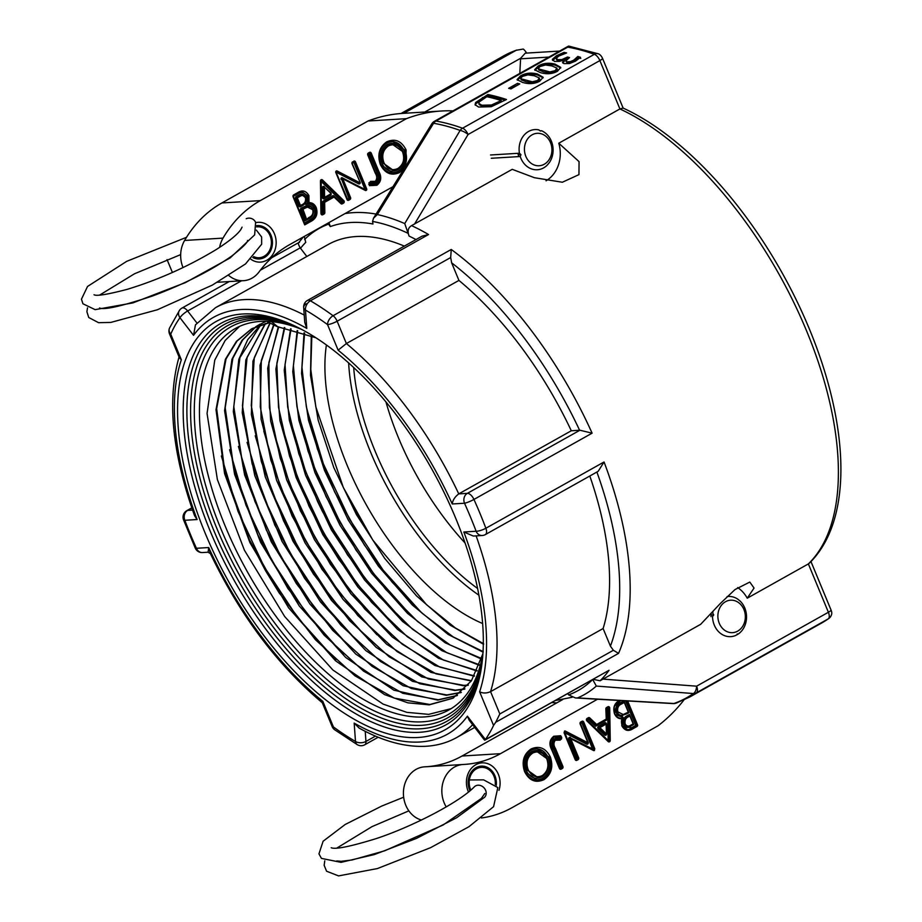 <?xml version="1.0" encoding="UTF-8"?>
<svg xmlns="http://www.w3.org/2000/svg" width="922" height="922" viewBox="0 0 922 922"><rect width="100%" height="100%" fill="white"/><g stroke="black" fill="none" stroke-linecap="round" stroke-linejoin="round"><path stroke-width="1.38" d="M453.14 698.115L429.859 704.5L394.259 698.104L354.97 675.838L315.405 639.695L279.02 592.673L249.516 540.027L224.853 471.707L216.658 408.642L226.051 358.9L237.035 341.048L251.833 328.739M266.838 321.34L276.842 326.492L315.935 337.798M482.794 653.952L471.384 680.874L452.956 698.219L429.214 704.857L407.847 702.829L384.601 694.623L335.573 660.82L288.621 607.852L249.92 542.632L224.576 473.585L216.013 409.714L225.36 359.338L236.47 341.301L251.464 328.935L269.455 322.677M252.121 328.578L269.086 322.493M271.955 322.032L273.5 321.836M457.427 695.372L438.399 699.74M457.151 695.58L437.754 700.109L393.89 690.186L345.681 657.444L299.27 605.996L260.58 542.274L234.58 474.3L224.588 410.659L231.929 359.326L241.956 340.402L255.786 326.78M438.365 699.74L402.81 693.309L363.591 671.147L324.095 635.085L287.745 588.19L258.068 535.348L233.969 469.217L225.199 407.755L232.851 358.266L242.67 339.941L256.097 326.642M256.397 326.434L265.847 321.317M461.311 692.33L446.916 694.946M256.074 326.584L259.992 324.152M461.023 692.572L446.26 695.303L403.168 685.738L355.754 654.044L309.884 604.014L271.252 541.756L244.618 474.899L233.312 411.535L238.798 359.442L247.707 339.665L260.442 324.959M446.905 694.946L411.362 688.538L372.142 666.399L332.646 630.314L296.296 583.453L266.446 530.208L242.993 466.313L233.785 406.533L239.939 357.552L260.811 324.832M464.942 688.872L455.433 690.152L419.833 683.755L380.521 661.489L340.967 625.312L304.56 578.301L275.01 525.494L252.109 463.778L242.451 405.668L247.108 357.252L265.582 323.472M464.665 689.16L454.788 690.509L412.468 681.335L365.873 650.644L320.591 602.078L282.028 541.387L254.806 475.671L242.232 412.733L245.817 359.972L265.19 323.564M468.353 684.988L463.973 685.38L428.384 678.984L389.119 656.752L349.576 620.644L313.203 573.657L283.653 520.999L261.375 461.703L251.268 405.519L254.265 357.759L270.192 323.069M468.088 685.311L463.328 685.749L421.827 676.909L376.13 647.325L331.482 600.372L293.046 541.329L265.282 476.951L251.36 414.531L252.951 361.159L269.962 322.942M471.522 680.667L436.094 673.867L397.152 651.624L357.955 615.689L321.893 569.139L292.101 516.055L270.861 460.216L260.269 406.844L261.329 360.444L273.938 324.993M471.292 681.001L430.977 672.392L386.618 644.213L343.042 599.404L305.009 542.804L276.646 480.489L261.064 419.118L260.016 365.319L273.604 324.821M474.461 675.861L439.806 667.09L402.269 644.259L364.789 609.027L330.307 564.206L300.537 511.053L280.23 458.326L269.397 407.547L268.878 362.611L278.732 326.872M474.254 676.218L434.942 665.534L392.38 637.102L350.821 593.676L314.39 539.566L286.742 480.039L270.653 420.997L267.703 368.178L278.294 326.826M477.123 670.571L443.355 660.037L407.293 636.71L371.554 602.285L338.662 559.158L309.158 506.489L289.508 456.021L278.502 407.201L276.854 363.372L284.794 327.644M476.939 670.997L438.492 658.273L397.486 629.334L357.736 586.876L322.873 534.702L296.135 477.55L279.942 420.616L275.885 369.054L284.31 327.564M479.498 664.808L446.859 652.707L412.468 629.173L378.573 595.808L347.387 554.652L317.767 501.914L298.843 453.774L287.676 406.982L285.036 364.467L291.075 328.9M479.325 665.281L441.88 650.678L402.545 621.44L364.628 580.03L331.367 529.85L305.539 475.13L289.37 420.386L284.23 370.229L290.58 328.785M481.572 658.527L450.167 645.02L417.505 621.44L385.488 589.146L355.996 550.019L326.146 496.797L308.075 451.204L296.93 406.648L293.403 365.723L297.679 330.675M481.422 659.034L445.13 642.749L407.536 613.384L371.497 573.081L339.838 524.987L314.978 472.709L298.889 420.271L292.758 371.624L297.184 330.525M483.624 644.34L450.236 625.185L416.502 595.866L384.566 558.236L356.422 514.568L333.81 467.604L318.182 420.202L310.495 375.312L311.29 335.689M483.635 643.729L455.295 627.917L426.517 604.659L372.834 540.119L343.318 487.473L315.854 406.959L310.783 369.411L311.843 335.931M451.1 708.661L428.695 714.366L406.844 712.349L383.091 704.097L332.934 670.04L284.668 616.507L244.434 550.25L217.385 479.578L207.058 413.436L214.757 360.145L225.164 340.483L239.57 326.388M482.978 652.811A218.583 108.439 60.7 0 1 449.118 709.836A218.583 108.439 60.7 0 1 424.108 716.947A218.583 108.439 60.7 0 1 235.721 549.477A218.583 108.439 60.7 0 1 235.283 328.543A218.583 108.439 60.7 0 1 260.281 321.432A218.583 108.439 60.7 0 1 301.609 329.385M335.781 660.06L297.61 617.625L264.13 566.707L238.014 511.387L221.361 455.987M249.516 540.027L265.363 570.407L279.274 593.053M343.422 654.447L305.274 611.701L271.909 560.576L245.955 505.118L229.59 449.729M257.826 534.818L288.01 588.593M351.57 649.33L313.803 606.907L280.691 556.289L254.887 501.361L238.406 446.421M266.193 529.677L296.561 583.857M361.482 645.838L323.403 603.553L289.957 552.82L263.842 497.661L247.084 442.376M274.756 524.964L304.825 578.682M369.492 640.559L331.252 597.894L297.783 546.758L271.725 491.253L255.244 435.76M283.411 520.481L293.795 541.076L313.457 574.049M376.937 634.785L339.065 592.154L305.931 541.318L280.15 486.182L263.796 431.116M291.848 515.525L322.158 569.542M386.537 631.005L348.654 588.766L315.382 538.206L289.404 483.266L272.705 428.223M300.284 510.523L330.572 564.61M395.584 626.706L357.321 584.202L323.783 533.17L297.622 477.734L280.98 422.218M308.916 505.948L328.347 542.609L338.927 559.55M402.81 620.713L364.766 577.967L331.482 526.923L305.608 471.568L289.278 416.283M317.525 501.384L322.516 511.606L347.652 555.067M411.419 616.011L373.652 573.668L340.529 523.097L314.702 468.215L298.152 413.287M325.892 496.255L356.261 550.422M710.989 616.645A19.385 16.366 -93.5 0 1 711.162 613.487M518.763 156.602A19.385 16.366 -93.5 0 1 517.933 153.317M593.272 679.353L600.072 680.77L700.674 624.309L720.347 603.472L735.007 589.573L749.793 582.07L754.046 588.052L747.235 598.194L808.364 563.918L828.394 612.266A7.434 3.688 60.7 0 1 828.21 618.893A7.434 6.442 -125 0 0 828.671 618.604A7.434 7.434 0 0 0 831.725 613.868A5.544 2.743 -119.3 0 0 831.125 610.226L810.98 561.59M526.6 53.084A7.434 3.688 -119.3 0 0 523.223 49.062L516.228 50.272L403.848 113.302M623.134 108.081L619.907 108.946A269.351 133.632 60.7 0 1 806.531 330.802A269.351 133.632 60.7 0 1 808.364 563.918L809.47 563.1C823.795 548.924 833.246 529.493 837.821 504.818A267.461 132.687 -119.3 0 0 623.134 108.081L602.619 58.547A5.544 2.743 -119.3 0 0 598.551 53.891A5.544 2.743 -119.3 0 0 598.493 53.868A7.434 5.601 -70.2 0 0 598.424 53.845A7.434 5.601 -70.2 0 0 594.344 54.317A7.434 3.688 60.7 0 1 599.876 60.587L619.907 108.946L558.778 143.221L579.051 161.615L578.958 174.627L562.351 182.245L534.449 177.715L512.217 169.337L411.546 225.625C408.515 227.469 407.501 230.339 408.515 234.246L409.068 236.078A261.917 129.944 60.7 0 1 416.006 239.559M482.748 656.141A224.864 111.55 60.7 0 1 372.108 713.997A224.864 111.55 60.7 0 1 217.177 529.193A224.864 111.55 60.7 0 1 191.58 392.081A224.864 111.55 60.7 0 1 253.17 318.413A224.864 111.55 60.7 0 1 298.636 327.852M299.869 328.474A222.237 110.248 -119.3 0 0 256.143 319.669A222.237 110.248 -119.3 0 0 195.268 392.472A222.237 110.248 -119.3 0 0 220.565 527.983A222.237 110.248 -119.3 0 0 373.698 710.632A222.237 110.248 -119.3 0 0 482.851 654.758M482.506 658.861A230.12 114.167 60.7 0 1 368.938 720.716A230.12 114.167 60.7 0 1 210.389 531.591A230.12 114.167 60.7 0 1 184.193 391.274A230.12 114.167 60.7 0 1 247.223 315.889A230.12 114.167 60.7 0 1 296.192 326.63M297.403 327.229A227.492 112.864 -119.3 0 0 250.196 317.156A227.492 112.864 -119.3 0 0 187.881 391.677A227.492 112.864 -119.3 0 0 213.777 530.392A227.492 112.864 -119.3 0 0 370.529 717.351A227.492 112.864 -119.3 0 0 482.632 657.513M242.763 313.999A234.061 116.114 -119.3 0 0 252.167 619.411A234.061 116.114 -119.3 0 0 482.298 660.855A234.061 116.114 -119.3 0 0 294.383 325.766A234.061 116.114 -119.3 0 0 242.763 313.999M472.629 724.692A246.439 122.257 -119.3 0 1 456.644 737.554C447.251 742.786 436.867 745.702 425.48 746.301C404.827 747.212 382.722 741.15 359.177 728.115L354.175 723.102A239.017 118.581 -119.3 0 0 467.396 716.198L469.24 720.289L484.511 740.089L485.387 739.513A269.351 133.632 -119.3 0 0 493.558 725.418L495.725 722.26L618.547 653.375L613.372 650.287L610.41 646.138L603.115 628.527A246.439 122.257 60.7 0 0 589.803 476.006M421.273 612.462L383.091 570.096L349.576 519.224L323.415 463.927L306.692 408.527M334.409 491.438L364.547 545.294M354.175 723.102L355.489 741.461A7.434 4.933 120.2 0 0 357.367 744.722A7.434 7.434 0 0 0 364.743 744.78A7.434 3.688 -119.3 0 0 365.942 741.449A7.434 4.437 175.9 0 1 355.489 741.461A261.917 129.944 60.7 0 1 333.407 726.916A7.434 1.51 157.5 0 1 332.174 726.605A7.434 7.434 0 0 0 334.64 729.751A7.434 4.356 -53.7 0 1 333.407 726.916L322.815 701.331L322.354 702.794C277.326 664.958 240.02 615.228 210.423 553.638L208.718 547.541L208.072 552.209L202.517 552.555A7.434 6.27 -93.5 0 1 196.432 548.29A7.434 1.129 155.8 0 1 195.291 548.187A7.434 7.434 0 0 0 202.517 552.555M485.26 739.698L609.05 670.282L484.845 740.159M613.372 650.287L499.828 713.962L495.725 722.26M493.558 725.418L479.624 691.777C482.967 693.436 486.609 693.39 490.573 691.638L603.115 628.527M485.375 534.576L598.182 471.303L604.048 461.98L485.871 528.248A7.434 1.867 159.3 0 1 476.121 531.245L463.835 531.994L473.32 536.051L482.194 535.509A7.434 7.434 0 0 0 485.375 534.576A7.434 3.688 -119.3 0 0 485.871 528.248A269.351 133.632 -119.3 0 0 473.943 499.436L592.108 433.167L579.915 430.228L571.294 430.77A246.439 122.257 60.7 0 0 458.925 280.415L346.384 343.537L338.132 350.187A239.017 118.581 -119.3 0 1 452.241 503.977C452.714 500.231 454.88 496.854 458.753 493.881L571.294 430.77M452.241 503.977L464.515 503.239A7.434 1.129 -24.2 0 0 473.943 499.436A7.434 3.688 -119.3 0 0 467.362 493.351A7.434 6.27 86.5 0 0 464.515 503.239A261.917 129.944 60.7 0 1 476.121 531.245A7.434 6.27 86.5 0 0 482.194 535.509M458.925 280.415L451.63 262.805L450.685 257.538L451.25 249.47L333.084 315.739A7.434 4.356 126.3 0 0 327.541 324.602L338.132 350.187M306.265 303.764A7.434 4.437 -4.1 0 0 303.684 307.441L303.684 307.441A7.434 4.437 -4.1 0 0 305.47 310.069A7.434 4.933 -59.8 0 1 310.38 300.791L428.557 234.522L422.046 236.17L307.464 300.434A7.434 7.434 0 0 0 303.684 307.441L304.744 322.389L306.772 328.428L305.47 310.069A261.917 129.944 60.7 0 1 327.541 324.602A7.434 1.51 -22.5 0 0 337.141 321.213A7.434 3.688 -119.3 0 0 333.084 315.739A269.351 133.632 -119.3 0 0 310.38 300.791A7.434 3.688 -119.3 0 0 307.464 300.434M179.548 310.241A7.434 6.281 35.5 0 0 179.963 317.721A7.434 1.832 -37.7 0 1 187.639 310.991A7.434 3.688 -119.3 0 0 181.957 308.086A7.434 7.434 0 0 0 179.548 310.241L169.544 328.025A7.434 7.434 0 0 0 169.487 333.856A7.434 1.51 -22.5 0 0 170.731 334.167A7.434 6.039 -156.4 0 1 169.544 328.025M304.225 315.07A246.439 122.257 -119.3 0 0 215.564 307.66L195.452 324.832L193.551 335.331A239.017 118.581 -119.3 0 1 306.772 328.428M299.489 242.394C297.783 242.267 298.025 244.088 300.203 247.868L306.819 256.477M193.551 335.331L179.963 317.721A261.917 129.944 60.7 0 0 170.731 334.167L181.323 359.753L179.398 357.782L169.487 333.856M322.815 701.331A239.017 118.581 -119.3 0 1 208.718 547.541L196.432 548.29A261.917 129.944 60.7 0 1 184.838 520.285A7.434 6.27 -93.5 0 1 187.673 510.408A7.434 3.688 -119.3 0 0 186.832 510.65A7.434 7.434 0 0 0 183.513 519.754A7.434 1.867 -20.7 0 0 184.838 520.285L197.112 519.535L194.577 515.732C171.93 452.587 166.847 399.353 179.317 356.042M519.801 73.403L520.596 58.812A6.189 5.232 -93.5 0 1 520.642 58.27L525.263 53.165L559.631 51.067M567.825 46.93L569.139 46.261L567.745 47.137A325.086 161.269 60.7 0 1 594.344 54.317L462.556 128.216A325.086 161.269 -119.3 0 0 435.956 121.047L567.745 47.137M516.228 50.272A325.086 161.269 60.7 0 0 503.458 56.035L516.746 50.042M539.819 81.159C534.737 83.914 528.974 84.328 522.532 82.415L517.058 79.615L520.4 75.984C525.425 73.022 531.118 72.365 537.503 74.002L543.127 77.264L539.819 81.159M556.266 58.293L557.845 59.676L561.947 59.561L567.468 57.014A325.086 161.269 60.7 0 1 569.542 57.579L565.751 60.944L566.88 61.751L570.165 61.693L573.599 60.276L577.817 56.461A325.086 161.269 60.7 0 1 580.503 57.314L575.547 61.129L569.531 63.549L563.953 63.618L562.524 62.523L564.08 59.976A325.086 161.269 -119.3 0 0 563.907 59.93L559.539 61.371L554.479 61.428L552.393 59.331L556.485 55.746L564.01 52.381A325.086 161.269 60.7 0 1 566.615 52.946L558.79 56.069L556.266 58.293L556.623 59.838M552.405 60.057L552.393 59.331L552.739 60.437L556.83 56.853L564.748 53.568M557.407 71.294C552.324 74.037 546.562 74.463 540.131 72.55L534.645 69.749L537.999 66.119C543.012 63.157 548.717 62.5 555.102 64.137L560.726 67.398L557.407 71.294M510.915 88.904A325.086 161.269 -119.3 0 0 508.644 88.316L517.519 83.349A325.086 161.269 60.7 0 1 519.789 83.925L510.915 88.904M491.265 106.71L478.587 107.044L475.084 104.682L475.625 102.503L487.865 94.528A325.086 161.269 60.7 0 1 506.501 99.495L491.265 106.71M737.658 587.591A30.956 26.139 -93.5 0 1 747.235 598.194M592.27 679.917A264.856 131.397 60.7 0 1 568.655 694.888L567.756 693.667M568.655 694.888L575.455 697.966L577.564 697.908A271.437 134.658 -119.3 0 0 596.327 686.072L592.685 679.502M596.327 686.072L693.379 693.54A7.434 6.442 55 0 0 696.41 692.802L828.21 618.893A325.086 161.269 60.7 0 1 821.479 623.111L689.691 697.02A325.086 161.269 -119.3 0 0 696.41 692.802A7.434 3.688 -119.3 0 0 696.606 686.175L602.942 679.111M689.691 697.02L676.045 703.186A7.434 6.431 -109.4 0 1 675.999 703.198A7.434 6.431 -109.4 0 1 673.936 703.498L577.564 697.908M372.926 223.827L372.546 221.43L373.502 218.237L377.352 214.549L433.594 123.271A7.434 5.981 -80.1 0 1 435.956 121.047A7.434 3.688 -119.3 0 0 434.493 121.255A7.434 7.434 0 0 0 431.807 123.825A7.434 2.559 31.7 0 1 431.807 123.825A7.434 2.559 31.7 0 1 433.594 123.271A324.233 160.854 60.7 0 1 460.124 130.428L404.746 223.573L409.068 236.078M558.778 143.221A30.956 26.139 -93.5 0 1 546.031 180.793M327.921 223.17L330.295 226.582L328.958 222.582M300.503 248.295A261.917 129.944 60.7 0 1 305.747 242.371L304.26 236.435M215.564 307.66L328.105 244.549A246.439 122.257 60.7 0 1 404.343 246.105M277.799 326.78L271.068 321.305M483.174 652.2L448.219 634.474L412.434 605.109L378.343 566.073L348.309 520.123L324.486 470.381L308.501 420.317L301.54 373.387L304.041 332.796M483.22 651.635L453.128 636.86L422.218 613.314L392.081 582.093L364.282 544.89L334.663 491.979L317.399 448.887L306.323 406.637L301.955 367.325L304.606 333.003M343.318 487.473L356.595 513.347L372.834 540.119M521.241 79.868L520.907 78.762L532.305 81.781L537.71 80.468L539.209 77.886L534.311 75.788L527.926 74.855L522.44 76.399L520.653 78.37L521.241 79.868L526.036 81.724L532.605 82.888L537.987 81.562L539.508 78.981M539.762 79.453L539.209 77.886M517.369 80.156L520.757 77.091C525.77 74.14 531.464 73.472 537.814 75.108L543.173 77.817M565.751 60.944L567.18 62.846L570.453 62.788L573.887 61.371L578.106 57.556L580.779 58.409M564.103 60.034L568.332 58.259M556.611 59.4L558.167 60.783L562.259 60.668M562.823 63.03L564.391 61.083L564.08 59.976M567.791 58.109L567.468 57.014M564.356 53.488L564.01 52.381M578.106 57.556L577.817 56.461M577.921 57.671L577.621 56.576M576.653 59.296L576.365 58.201M538.84 70.003L538.506 68.896L549.904 71.916L555.298 70.602L556.807 68.021L551.909 65.923L545.524 64.989L540.027 66.534L538.252 68.505L538.84 70.003L543.634 71.858L550.192 73.011L555.586 71.697L557.095 69.115M557.361 69.588L556.807 68.021M534.967 70.291L538.344 67.225C543.369 64.275 549.051 63.606 555.413 65.243L560.76 67.951M510.223 88.719L518.544 84.628M517.841 84.455L517.519 83.349M478.841 103.414L479.175 104.532L482.183 106.33L491.795 106.088L491.507 104.993L501.211 100.533A325.086 161.269 -119.3 0 0 486.851 96.706L479.221 101.939L478.841 103.414L481.872 105.235L491.507 104.993M491.795 106.088L501.487 101.627L501.211 100.533M475.337 105.223L475.971 103.621L488.211 95.634L505.371 100.129M488.211 95.634L487.865 94.528M475.971 103.621L475.625 102.503M482.632 623.526A189.471 93.998 60.7 0 1 326.411 344.955M478.898 595.197A189.471 93.998 60.7 0 1 348.631 362.911M219.609 247.384A26.992 22.796 -93.5 0 1 223.02 238.118A115.043 97.133 -93.5 0 1 260.304 200.616L406.441 118.661A162.479 137.182 -93.5 0 1 441.442 111.009A162.479 137.182 -93.5 0 1 452.967 110.882M392.945 186.705L289.6 244.664A115.043 97.133 86.5 0 0 259.151 271.806A26.992 22.796 -93.5 0 1 243.523 280.691A26.992 22.796 -93.5 0 1 228.84 275.551M255.751 222.651A19.938 16.838 -93.5 0 1 275.217 236.02A19.938 16.838 -93.5 0 1 266.792 260.246A19.938 16.838 -93.5 0 1 250.957 259.301M370.01 182.153L373.41 182.487L373.779 181.715L373.41 182.487L369.906 182.141A0.738 0.622 -93.5 0 1 370.079 182.141L369.457 185.656L376.891 185.276C381.27 181.726 381.892 177.082 378.769 171.319L371.22 153.075A1.487 1.256 86.5 0 0 369.538 152.361L368.327 153.04A1.487 1.256 86.5 0 0 367.751 155.011L375.266 173.14C377.202 176.24 377.202 178.96 375.277 181.311L370.552 181.38L369.791 182.544M304.709 224.887L311.705 220.969C316.488 218.088 318.009 213.65 316.258 207.669C314.679 204.235 312.247 202.552 308.974 202.644L308.928 195.625C306.035 190.681 302.301 189.678 297.725 192.629L293.68 194.899A1.487 1.256 86.5 0 0 293.104 196.882L304.709 224.887L293.334 196.732M441.442 111.009L403.029 113.36A162.479 137.182 86.5 0 0 368.028 121.001L221.891 202.955A115.043 97.133 86.5 0 0 184.607 240.458A26.992 22.796 86.5 0 0 183.04 267.587M305.966 219.77L308.663 218.26C312.27 216.912 313.687 213.973 312.915 209.421L312.742 209.72C313.503 213.593 312.178 216.209 308.778 217.569L305.009 220.911L308.478 218.963C312.57 217.177 314.079 213.904 313.007 209.144L312.915 209.19M305.655 197.031C303.787 193.874 301.379 193.263 298.405 195.199L296.25 196.409A1.487 1.256 86.5 0 0 295.685 198.391L298.832 205.998A1.487 1.256 86.5 0 0 300.514 206.712L301.298 206.274C305.205 204.603 306.657 201.526 305.655 197.031L305.562 197.078M305.389 197.608C306.081 201.215 304.813 203.635 301.609 204.88L299.857 205.652A0.738 0.622 86.5 0 0 300.699 206.009L296.988 197.054A0.738 0.622 86.5 0 0 296.711 198.046L299.823 196.501C302.07 194.911 303.926 195.28 305.389 197.608L302.105 194.819L299.143 195.844L299.823 196.501M308.974 202.644L307.349 203.508L307.902 195.96L306.934 196.305L305.62 204.454L307.337 203.508M305.62 204.454C309.354 203.336 312.235 204.626 314.264 208.349C315.75 213.466 314.425 217.246 310.288 219.678L304.375 223.124M252.812 257.526A16.723 14.118 86.5 0 0 264.591 257.399A16.723 14.118 86.5 0 0 271.852 237.795A16.723 14.118 86.5 0 0 256.57 225.648M253.7 256.627A15.478 13.069 86.5 0 0 259.266 257.722A15.478 13.069 86.5 0 0 271.368 241.472A15.478 13.069 86.5 0 0 257.376 226.824A15.478 13.069 86.5 0 0 256.662 226.893M406.441 118.661L368.028 121.001M255.728 222.594A7.307 7.157 155.3 0 0 246.209 218.698M167.055 259.601L172.414 272.474M592.708 749.563L593.503 749.92M581.644 722.145L592.719 749.321L570.372 737.992M591.878 748.157L590.61 747.903M594.782 748.768L583.695 721.995A1.487 1.256 86.5 0 0 582.013 721.281L580.71 722.007A1.487 1.256 86.5 0 0 580.134 723.989L587.902 742.729L565.324 731.065A1.118 0.945 86.5 0 0 564.541 731.077L564.091 732.852L575.178 759.624A1.487 1.256 86.5 0 0 576.861 760.339L578.048 759.67A1.487 1.256 86.5 0 0 578.624 757.7L570.753 738.718L593.572 750.543A1.118 0.945 86.5 0 0 594.344 750.531L594.782 748.768L592.719 749.321L592.685 746.532L582.739 722.329L593.941 749.621L570.776 738.153M593.595 748.629L592.685 746.532M594.344 750.531L592.719 749.321L593.941 749.621M593.699 749.863L594.425 750.496M588.109 742.59A0.738 0.622 86.5 0 1 587.256 743.432L567.191 733.105L564.114 732.414L565.267 732.103L564.679 731.768L587.256 743.432L588.19 742.464L580.364 723.839M564.541 731.077L564.633 731.768M567.191 733.105L565.267 732.103M564.114 732.414L586.553 744.135L587.199 743.432A0.738 0.622 -93.5 0 0 587.487 743.501A0.738 0.622 -93.5 0 1 587.487 743.501L587.545 743.489A0.738 0.738 0 0 0 588.19 742.464L580.307 723.701A0.738 0.622 -93.5 0 1 580.583 722.71L580.733 722.629M575.927 759.763A0.738 0.622 86.5 0 0 576.123 759.693L565.336 734.903M565.417 734.857L565.278 733.555M575.178 759.624L564.506 731.745L564.091 732.852M424.846 766.816A26.992 22.796 86.5 0 0 424.581 766.839A26.992 22.796 86.5 0 0 403.467 791.33A26.992 22.796 86.5 0 0 421.4 820.027M562.743 699.544L462.049 756.017A115.043 97.133 -93.5 0 1 427.163 766.678M555.413 748.376C553.477 745.287 553.477 742.556 555.401 740.205L560.115 740.136L561.533 738.879L561.694 737.381L560.703 735.721L553.788 736.24C549.408 739.79 548.774 744.446 551.898 750.197L559.458 768.441A1.487 1.256 86.5 0 0 561.141 769.155L562.351 768.475A1.487 1.256 86.5 0 0 562.916 766.505L555.413 748.376L554.456 748.71L561.959 766.839L562.916 766.505M683.974 699.948A162.479 137.182 -93.5 0 1 657.974 725.821L511.837 807.776A115.043 97.133 -93.5 0 1 481.399 817.975M446.236 806.923A26.992 22.796 -93.5 0 1 443.943 779.597A26.992 22.796 -93.5 0 1 462.994 764.499A26.992 22.796 -93.5 0 1 463.259 764.476A115.043 97.133 86.5 0 0 464.354 764.419A115.043 97.133 86.5 0 0 500.473 753.677L597.514 699.245M468.491 791.998A19.938 16.838 -93.5 0 1 475.787 764.718A19.938 16.838 -93.5 0 1 494.618 768.337A19.938 16.838 -93.5 0 1 498.963 790.338M619.284 700.513L619.019 700.662C614.283 703.509 612.784 707.889 614.513 713.801C616.115 717.258 618.57 718.906 621.877 718.745L621.843 725.845C624.701 730.72 628.389 731.699 632.907 728.772L637.044 726.455A1.233 1.049 86.5 0 0 637.517 724.807L627.663 700.997M564.46 731.123L564.425 731.791M606.008 719.195L596.626 724.462L589.746 717.892A1.487 1.256 86.5 0 0 588.409 717.696L587.118 718.411A1.487 1.256 86.5 0 0 586.899 720.9L608.197 741.588A1.487 1.256 86.5 0 0 610.237 740.447L609.73 708.096A1.487 1.256 86.5 0 0 607.921 706.748L606.549 707.52A1.487 1.256 86.5 0 0 605.846 708.857L606.365 719.609L596.338 725.245M596.626 724.462L596.085 725.36L588.893 718.492A0.738 0.622 86.5 0 0 588.49 718.319M595.612 726.259L606.422 720.197L606.238 708.914L607.621 708.142L608.128 740.493L586.818 719.805L588.098 719.091L595.612 726.259L596.085 725.36M624.355 702.08L628.458 712.372M628.182 712.153L623.226 714.527L617.844 711.853C617.06 707.912 618.397 705.238 621.854 703.843L624.286 702.472L623.894 700.881L620.529 702.771C616.495 704.523 614.997 707.75 616.034 712.429L616.841 712.153C615.827 707.992 617.244 705.042 621.082 703.313L623.987 701.677M630.141 716.025L633.333 724.15M633.057 723.931L630.902 725.13C628.585 726.755 626.683 726.363 625.197 723.966C624.482 720.289 625.75 717.812 629.023 716.532L629.945 716.152L633.103 723.758M629.645 715.484L629.519 714.446L629.046 715.564L629.807 716.094M630.037 715.691L629.519 714.446L627.698 715.46C623.848 717.097 622.419 720.117 623.399 724.542C625.22 727.631 627.594 728.219 630.51 726.306L633.691 724.519L633.402 723.828M626.718 700.939L636.722 725.084L632.342 728.23L627.882 729.844C624.736 729.314 622.811 727.907 622.085 725.626L622.534 718.054L621.877 718.745L623.111 717.328L621.509 718.146M469.978 790.776A16.723 14.118 -93.5 0 1 475.994 767.692A16.723 14.118 -93.5 0 1 490.492 769.444A16.723 14.118 -93.5 0 1 496.255 785.383M495.298 784.426A15.478 13.069 86.5 0 0 481.319 767.369A15.478 13.069 86.5 0 0 470.543 789.393A15.478 13.069 86.5 0 0 470.831 790.062M331.217 847.721L331.205 847.721C335.251 849.611 350.176 846.603 375.98 838.674C412.998 826.481 459.905 801.921 474.369 786.8A7.307 6.224 47.9 0 1 483.877 787.665A7.307 6.224 47.9 0 1 484.546 797.299A7.307 6.224 47.9 0 1 484.281 797.542M540.142 130.832L541.537 130.74L540.442 131.039L538.748 129.864A20.123 16.988 86.5 0 0 534.887 129.576A20.123 16.988 86.5 0 0 519.432 153.225L520.953 154.631L518.245 154.792M490.504 154.988L519.432 153.225M520.953 154.631L520.239 156.51L491.311 158.273M520.239 156.51A20.123 16.988 86.5 0 0 537.33 169.752A20.123 16.988 86.5 0 0 547.345 165.026L549.339 162.618A20.123 16.988 86.5 0 0 541.537 130.74M548.094 161.016A16.25 13.726 -93.5 0 1 524.987 153.755A16.25 13.726 -93.5 0 1 541.445 133.84A16.25 13.726 -93.5 0 1 548.094 161.016M712.994 611.482A20.123 16.988 86.5 0 0 712.718 613.153L713.755 614.893L712.533 616.553A20.123 16.988 86.5 0 0 730.754 636.641A20.123 16.988 86.5 0 0 735.756 635.419L738.338 633.967A20.123 16.988 86.5 0 0 740.124 601.075L737.727 599.127A20.123 16.988 86.5 0 0 728.311 596.465A20.123 16.988 86.5 0 0 727.078 596.592M713.755 614.893L711.023 615.055M737.692 631.132A16.25 13.726 -93.5 0 1 717.892 615.043A16.25 13.726 -93.5 0 1 739.214 603.092A16.25 13.726 -93.5 0 1 737.692 631.132M738.338 633.967L737.116 634.036M385.961 401.934A185.76 92.154 -119.3 0 0 465.068 543M477.596 588.478A185.76 92.154 60.7 0 1 353.679 367.521M675.987 703.198A7.434 7.434 0 0 1 673.164 703.59A7.434 3.965 93.2 0 1 673.164 703.59A7.434 3.965 93.2 0 0 673.936 703.498A324.233 160.854 60.7 0 0 693.379 693.54A7.434 3.953 94.1 0 0 696.606 686.175L828.394 612.266A7.434 1.51 -22.5 0 0 831.125 610.226M485.387 739.513L467.396 716.198M479.624 691.777A239.017 118.581 -119.3 0 0 463.835 531.994M181.323 359.753A239.017 118.581 -119.3 0 0 197.112 519.535M375.473 736.113L365.942 741.449L365.227 731.319M609.05 670.282A269.351 133.632 60.7 0 1 600.072 680.77M411.546 225.625A269.351 133.632 60.7 0 1 428.557 234.522M451.25 249.47A269.351 133.632 60.7 0 1 592.108 433.167M604.048 461.98A269.351 133.632 60.7 0 1 618.547 653.375M499.828 713.962L490.573 691.638A246.439 122.257 -119.3 0 0 476.121 535.878M579.915 430.228L467.362 493.351L458.753 493.881A246.439 122.257 -119.3 0 0 346.384 343.537L337.141 321.213L450.685 257.538M196.939 323.034L187.639 310.991L241.449 280.818M260.35 270.215L300.203 247.868M192.56 510.108L187.673 510.408L191.845 508.057M520.596 58.812L548.901 57.083M602.619 58.547A7.434 1.51 157.5 0 1 599.876 60.587L468.088 134.497A7.434 3.688 -119.3 0 0 462.556 128.216A7.434 5.601 109.8 0 0 460.124 130.428A7.434 2.512 31.1 0 1 468.088 134.497L414.485 224.138M431.761 123.905A7.434 2.559 31.7 0 1 431.796 123.825L373.502 218.237M372.546 221.43A264.856 131.397 60.7 0 1 407.824 233.197M404.746 223.573A271.437 134.658 -119.3 0 0 377.352 214.549M372.961 223.988A261.917 129.944 -119.3 0 0 330.295 226.582M304.606 239.478A264.856 131.397 60.7 0 1 328.624 224.104M424.8 112.023L520.642 58.27M596.891 472.029A261.917 129.944 60.7 0 1 610.41 646.138M451.63 262.805A261.917 129.944 60.7 0 1 579.604 430.263M345.012 213.581A269.351 133.632 60.7 0 1 376.061 214.077M532.605 82.888L532.305 81.781M537.814 75.108L537.503 74.002M520.757 77.091L520.4 75.984M573.887 61.371L573.599 60.276M570.453 62.788L570.165 61.693M567.18 62.846L566.88 61.751M566.454 58.858L566.143 57.752M562.236 60.598L561.947 59.561M558.167 60.783L557.845 59.676M556.83 56.853L556.485 55.746M550.192 73.011L549.904 71.916M555.413 65.243L555.102 64.137M538.344 67.225L537.999 66.119M482.183 106.33L481.872 105.235M499.113 102.964L498.825 101.869M482.817 98.666L482.471 97.548M335.804 172.518L336.23 171.043A1.118 0.945 86.5 0 0 335.804 172.518L346.983 199.521A1.487 1.256 86.5 0 0 348.666 200.235L349.968 199.509L349.035 198.875A0.738 0.622 86.5 0 0 349.311 197.884L341.82 179.133L349.576 197.873A0.738 0.622 -93.5 0 1 349.3 198.864L347.387 199.279M349.968 199.509A1.487 1.256 86.5 0 0 350.544 197.527L348.689 198.553M350.544 197.527L342.777 178.787L365.354 190.451A1.118 0.945 86.5 0 0 366.138 190.439L342.615 178.142A0.738 0.622 86.5 0 0 342.339 178.073L342.074 178.096A0.738 0.622 -93.5 0 0 341.555 179.145L348.839 198.057M342.258 178.084L342.281 177.819A1.118 0.945 86.5 0 0 341.071 179.317M364.835 189.575L342.281 177.819M353.794 162.41L364.974 189.413L354.267 162.249L353.333 162.099M366.138 190.439L366.253 190.37A1.118 0.945 86.5 0 0 366.679 188.895L355.5 161.892L354.267 162.249A0.738 0.622 86.5 0 0 353.818 161.834A0.738 0.622 -93.5 0 1 354.532 162.226L365.585 189.725L342.8 178.223M352.342 162.814L353.368 162.237M359.43 183.559A0.738 0.622 -93.5 0 1 359.015 183.524L358.693 183.881A1.118 0.945 86.5 0 0 359.834 183.501M360.133 182.66A0.738 0.622 86.5 0 1 359.28 183.513L359.926 182.81L337.106 170.973L336.472 171.676L359.28 183.513L336.219 171.699M336.057 172.126L358.693 183.881M366.253 190.37L365.458 189.252L366.679 188.895M342.339 178.073A0.738 0.622 86.5 0 0 341.82 179.133L342.719 178.153A0.738 0.738 0 0 0 342.339 178.073M348.666 200.235L347.986 199.59A0.738 0.622 -93.5 0 1 347.214 199.371M346.983 199.521L336.023 172.368M337.106 170.973A1.118 0.945 86.5 0 0 336.323 170.985L336.092 172.264L347.755 199.659M365.354 190.451L365.296 189.817M355.5 161.892A1.487 1.256 86.5 0 0 353.818 161.177L352.653 162.456M353.818 161.177L352.504 162.537A0.738 0.622 -93.5 0 0 352.227 163.528L353.933 161.799M352.619 161.846A1.487 1.256 86.5 0 0 352.054 163.816L360.214 182.544L352.285 163.667M352.054 163.816L360.214 182.544A0.738 0.738 0 0 1 359.568 183.57L359.303 183.582M322.481 179.94A1.487 1.256 86.5 0 0 320.441 181.069L320.937 213.42A1.487 1.256 86.5 0 0 322.758 214.768L324.129 213.996A1.487 1.256 86.5 0 0 324.832 212.659L324.659 202.321L334.052 197.054L340.933 203.635A1.487 1.256 86.5 0 0 342.269 203.831L343.56 203.105A1.487 1.256 86.5 0 0 343.779 200.616L322.481 179.94L321.686 180.528L342.996 201.215L343.779 200.616M405.657 166.121L406.106 149.929C401.462 140.847 394.996 138.173 386.687 141.873C379.253 147.186 377.133 154.746 380.337 164.542C384.97 173.486 391.389 176.148 399.618 172.529L404.078 168.668M324.613 198L330.825 193.885L324.579 197.389L324.429 187.742L323.403 187.765L323.495 197.412L323.345 187.777A0.738 0.622 -93.5 0 1 323.956 187.028A0.738 0.622 86.5 0 1 324.429 187.201L324.59 187.362M322.47 197.435A1.487 1.256 86.5 0 0 324.279 198.783L324.267 198.149A0.738 0.622 86.5 0 1 323.564 197.412L324.579 197.389L324.463 198.08A0.738 0.622 86.5 0 1 324.233 198.149A0.738 0.738 0 0 0 324.556 198.057L330.791 194.565A0.738 0.738 0 0 0 330.94 193.378L324.556 187.235A0.738 0.738 0 0 0 323.991 187.028A0.738 0.622 86.5 0 0 323.403 187.765L322.32 187.8L322.47 197.435L323.495 197.412A0.738 0.622 -93.5 0 0 324.198 198.149M330.883 194.427A0.738 0.622 86.5 0 0 330.975 193.562M330.445 194.749L330.514 195.291A1.487 1.256 86.5 0 0 330.733 192.802L330.606 193.055M330.733 192.802L324.198 187.039M324.348 186.659A1.487 1.256 86.5 0 0 322.32 187.8M324.279 198.783L330.514 195.291M321.34 213.478L320.833 181.127L342.143 201.814L340.852 202.529L333.971 195.96A1.487 1.256 86.5 0 0 332.635 195.764L323.242 201.031A1.487 1.256 86.5 0 0 322.55 202.379L322.712 212.705L321.34 213.478L322.008 214.123L323.392 213.351L322.712 212.705L323.737 212.682L323.576 202.356L322.55 202.379M323.242 201.031L323.991 201.676A0.738 0.622 86.5 0 0 323.645 202.344L323.576 202.356A0.738 0.622 -93.5 0 1 323.922 201.676L333.315 196.421A0.738 0.622 -93.5 0 1 333.58 196.34A0.738 0.622 86.5 0 1 334.041 196.513L323.991 201.676L324.659 202.321L323.645 202.344L323.806 212.682L324.832 212.659M322.758 214.768L322.078 214.123L323.392 213.351A0.738 0.622 86.5 0 0 323.737 212.682L323.806 212.682A0.738 0.622 -93.5 0 1 323.449 213.351L324.129 213.996M320.441 181.069L321.847 214.192A0.738 0.622 86.5 0 0 322.008 214.123L322.078 214.123A0.738 0.622 -93.5 0 1 321.167 213.443L320.937 213.42M320.672 181.081A0.738 0.622 -93.5 0 1 321.248 180.355L321.167 213.42M341.336 203.243A0.738 0.622 86.5 0 0 341.532 203.186L342.811 202.46A0.738 0.622 86.5 0 0 342.926 201.215L342.996 201.215A0.738 0.622 -93.5 0 1 342.88 202.46L343.56 203.105M320.787 181.127L321.617 180.539L342.926 201.215L342.143 201.814L342.88 202.46L341.589 203.174L342.269 203.831M334.213 196.674L340.933 203.635M340.714 202.794L341.589 203.174A0.738 0.622 -93.5 0 1 341.094 203.197M341.359 203.243L334.167 196.547A0.738 0.738 0 0 0 333.614 196.34A0.738 0.622 86.5 0 0 333.372 196.409L332.635 195.764M397.532 169.913C403.732 165.568 405.507 159.368 402.833 151.335C399.053 143.959 393.786 141.723 387.044 144.593L387.724 145.25C381.95 149.445 380.325 155.334 382.849 162.906L383.875 162.56C381.489 155.426 383.022 149.871 388.462 145.895L387.782 145.238C382.008 149.468 380.383 155.357 382.918 162.906L393.579 170.478L382.849 162.906L381.881 163.24C385.638 170.558 390.859 172.783 397.532 169.913L397.463 169.371M397.716 169.222C403.594 165.096 405.265 159.229 402.73 151.623L402.856 151.646C405.323 159.402 403.64 165.257 397.797 169.187L393.521 170.478L397.797 169.187L397.831 168.519C391.873 171.089 387.228 169.095 383.875 162.56M387.724 145.25L392.127 144.016L387.724 145.25M387.044 144.593C380.947 149.041 379.23 155.253 381.881 163.24M380.602 163.966C377.663 155.057 379.587 148.165 386.376 143.279C393.936 139.856 399.848 142.299 404.113 150.609C407.017 159.529 405.046 166.409 398.2 171.238C390.732 174.558 384.866 172.126 380.602 163.966M402.73 151.623L391.942 144.016C395.388 143.152 399.03 145.699 402.856 151.646L402.568 151.911C404.965 159.091 403.387 164.635 397.831 168.519M388.462 145.895C394.489 143.313 399.191 145.319 402.568 151.911M380.337 164.542L380.498 164.254C377.432 154.873 379.461 147.635 386.56 142.576L386.687 141.873M386.56 142.576L391.988 140.893L405.15 150.263L406.106 149.929M393.556 173.52L398.869 171.884C406.049 166.824 408.112 159.621 405.081 150.274L405.15 150.263C408.181 159.656 406.118 166.87 398.938 171.884L399.618 172.529M398.2 171.238L398.938 171.884L393.648 173.52L380.555 164.393M404.113 150.609L405.081 150.274L392.899 140.882M391.885 140.893L391.147 140.974M369.157 153.225L370.195 153.421A0.738 0.622 86.5 0 0 369.618 152.994M375.45 172.621L367.97 154.308M369.538 153.006A0.738 0.622 -93.5 0 1 370.252 153.409L377.813 171.653L378.769 171.319M371.22 153.075L370.195 153.421L377.743 171.665L376.787 171.999C379.587 176.897 379.149 180.885 375.473 183.985L368.754 184.227M368.351 153.651L369.538 152.361M375.473 183.985L376.211 184.631L373.087 185.541L376.153 184.631C380.164 181.023 380.694 176.701 377.743 171.665L377.813 171.653C380.786 177.231 380.256 181.553 376.211 184.631L376.891 185.276M373.041 185.541L369.515 185.045M368.904 182.787L374.966 182.706C377.686 179.905 377.87 176.528 375.531 172.564M368.327 153.04L368.201 153.732A0.738 0.622 -93.5 0 0 367.924 154.723L367.751 155.011M375.15 182.014C377.444 178.972 377.536 175.918 375.427 172.852L375.554 172.887C377.813 177.404 377.709 180.447 375.231 181.991L375.277 181.311M369.653 152.983L368.051 154.758L375.266 173.14M375.427 172.852L367.982 154.861M368.016 154.435L369.226 153.755L376.787 171.999M308.663 218.26L308.778 217.569M305.689 219.897L301.517 209.824L302.543 209.478L301.863 208.821A0.738 0.622 86.5 0 0 301.586 209.813L305.758 219.897M303.315 209.04L307.464 207.104L306.934 206.401L302.635 208.395L306.438 218.883M302.635 208.395L306.865 206.413L306.335 205.71L301.897 207.75L302.635 208.395M301.897 207.75L301.125 208.188L301.805 208.833A0.738 0.622 -93.5 0 0 301.517 209.824L300.56 210.158L305.009 220.911M301.125 208.188A1.487 1.256 86.5 0 0 300.56 210.158M312.915 209.421C311.452 206.747 309.458 205.733 306.934 206.401L308.686 206.251M313.007 209.144C311.463 206.159 309.239 205.007 306.335 205.71M305.862 219.862L308.743 218.237C312.719 216.255 314.148 213.328 313.031 209.455C313.1 207.98 311.417 206.908 307.983 206.251L306.934 206.401M307.464 207.104L312.742 209.72M304.421 222.963L293.369 196.294L297.426 194.023C301.264 191.407 304.433 192.168 306.934 196.305M300.849 205.929L301.609 204.88M301.482 205.571C304.894 204.361 306.254 201.607 305.551 197.308M298.405 195.199L299.143 195.844L296.988 197.054L301.967 194.83M296.25 196.409L296.93 197.054A0.738 0.622 -93.5 0 0 296.642 198.046L299.857 205.652L296.642 198.046L295.685 198.391M298.832 205.998L299.8 205.664A0.738 0.622 -93.5 0 0 300.434 206.09A0.738 0.738 0 0 0 300.791 205.986L301.575 205.548C304.49 202.921 306.438 204.569 305.678 197.343C304.156 195.107 302.958 194.277 302.105 194.819L302.047 194.83M300.503 206.079L300.514 206.712M293.703 195.51L302.059 191.718L307.96 195.96L307.418 203.508C310.968 202.921 313.595 204.419 315.289 208.003L316.258 207.669M293.68 194.899L293.553 195.602A0.738 0.622 -93.5 0 0 293.277 196.582L293.104 196.882M311.705 220.969L310.968 220.323C315.393 217.742 316.811 213.639 315.232 208.015L315.289 208.003C316.938 213.501 315.52 217.604 311.037 220.312L304.686 223.873L310.968 220.323L310.288 219.678M308.928 195.625L307.902 195.96L302.001 191.73M307.349 203.508L308.271 203.428L307.349 203.508C310.76 202.875 313.388 204.373 315.232 208.015L314.264 208.349M297.61 193.332L297.725 192.629M260.304 200.616L221.891 202.955M223.02 238.118L184.607 240.458M553.811 736.862L556.784 736.021L560.184 736.471L560.668 737.3L559.85 739.421L556.473 739.087L554.733 739.559L555.401 740.205M561.533 738.879L556.392 739.087L556.9 739.801M553.984 738.914L554.733 739.559C552.439 742.602 552.347 745.656 554.456 748.71L554.387 748.722C552.209 744.826 552.301 741.784 554.664 739.559L556.404 739.087L555.978 738.372L553.984 738.914C551.275 741.714 551.079 745.103 553.419 749.056L560.933 767.185L561.89 766.85L554.387 748.722L553.419 749.056M559.642 767.911L560.933 767.185L561.671 767.83L560.461 768.51A0.738 0.622 -93.5 0 1 560.23 768.579A0.738 0.622 86.5 0 0 560.403 768.51L561.613 767.83A0.738 0.622 86.5 0 0 561.89 766.85L561.959 766.839A0.738 0.622 -93.5 0 1 561.671 767.83L562.351 768.475M552.082 749.678L559.723 767.865L561.141 769.155M552.128 750.047L559.458 768.441M551.898 750.197L552.197 749.943C548.786 744.884 550.699 737.542 553.753 736.92L553.673 736.943C549.627 740.02 549.097 744.342 552.071 749.909L560.23 768.579A0.738 0.622 -93.5 0 1 559.689 768.28M556.784 736.021L553.753 736.92L553.788 736.24M559.585 739.375L559.423 738.718L560.449 738.799L560.611 737.3L559.585 737.22L560.703 735.721M556.727 736.021L560.115 736.471A0.738 0.622 86.5 0 1 560.611 737.3L561.694 737.381M559.85 739.421L559.861 739.432A0.738 0.622 86.5 0 0 560.449 738.799L560.115 740.136M524.572 771.587C529.216 780.669 535.682 783.354 543.992 779.643C551.425 774.33 553.546 766.781 550.342 756.974C545.709 748.042 539.278 745.379 531.06 748.987C523.558 754.242 521.403 761.768 524.572 771.587L524.86 771.334C523.373 763.716 520.388 758.253 531.026 749.655L531.06 748.987M553.407 737.116L559.585 737.22L559.423 738.718L555.978 738.372M552.163 749.621C549.374 744.734 549.812 740.735 553.477 737.635M593.572 750.543L570.706 738.073L569.796 739.052L577.656 758.034A0.738 0.622 -93.5 0 1 577.379 759.025L576.181 759.693A0.738 0.622 -93.5 0 1 575.409 759.463M570.603 738.061L570.706 738.073A0.738 0.738 0 0 0 570.315 737.992A0.738 0.622 86.5 0 0 569.796 739.052L569.727 739.052A0.738 0.622 -93.5 0 1 570.28 738.003L570.315 737.992A0.738 0.622 86.5 0 1 570.603 738.061M583.695 721.995L582.739 722.329A0.738 0.622 -93.5 0 0 582.013 721.926M582.013 721.281L582.128 721.903M580.71 722.007L580.134 723.989M565.324 731.065L564.541 731.734M575.95 759.763L564.31 732.702M576.861 760.339L576.123 759.693L577.31 759.025A0.738 0.622 86.5 0 0 577.598 758.045L576.63 758.38L578.048 759.67M578.624 757.7L577.598 758.045L569.727 739.052L568.77 739.398L576.63 758.38L575.363 759.106M580.353 723.436L582.669 722.341A0.738 0.622 86.5 0 0 582.093 721.914M606.25 719.402L605.846 708.857M606.077 708.868A0.738 0.622 -93.5 0 1 606.434 708.211L606.549 707.52M606.584 708.131L607.921 706.748M607.921 707.393A0.738 0.622 -93.5 0 1 608.704 708.119L609.73 708.096M587.049 720.508L608.635 741.207A0.738 0.622 -93.5 0 0 609.212 740.47L608.647 708.119L609.212 740.47L610.237 740.447M587.118 718.411L587.003 719.114A0.738 0.622 -93.5 0 0 586.888 720.347L608.197 741.588M587.153 719.022L588.374 718.365L587.083 719.091L586.899 720.9M588.409 718.342A0.738 0.622 -93.5 0 1 588.524 718.319L588.409 717.696M588.524 718.319A0.738 0.622 -93.5 0 1 588.951 718.492L589.746 717.892M588.04 718.549L588.951 718.492L596.154 725.36M607.99 740.746L609.154 740.47A0.738 0.622 -93.5 0 1 608.601 741.207M608.013 707.381A0.738 0.622 -93.5 0 1 608.647 708.119L607.552 707.612M606.088 724.127L605.42 723.482L599.185 726.985L599.853 727.631L606.088 724.127L606.469 733.797L606.088 724.127M606.319 724.139A0.738 0.622 86.5 0 0 605.42 723.482L605.351 723.493A0.738 0.622 -93.5 0 1 605.616 723.413L605.581 723.424M599.853 727.631L599.069 728.23L605.454 734.373L606.25 733.774L599.853 727.631M604.602 734.972L605.385 734.373L599 728.23A0.738 0.622 -93.5 0 1 599.116 726.985L598.436 726.34A1.487 1.256 86.5 0 0 598.217 728.829L604.602 734.972A1.487 1.256 86.5 0 0 606.641 733.831L606.492 724.185L606.584 733.785A0.738 0.738 0 0 1 605.892 734.534A0.738 0.622 -93.5 0 1 605.385 734.373L605.454 734.373A0.738 0.622 86.5 0 0 606.469 733.797M606.492 724.185A1.487 1.256 86.5 0 0 604.671 722.836L605.351 723.493L599.185 726.985A0.738 0.622 86.5 0 0 599.069 728.23L598.217 728.829M604.671 722.836L598.436 726.34M526.128 770.296L527.084 769.951C524.537 762.333 526.22 756.466 532.098 752.352L531.418 751.707C525.217 756.063 523.454 762.252 526.128 770.296C529.896 777.661 535.163 779.908 541.906 777.027L541.848 776.474M537.883 777.557L527.084 769.951L528.11 769.605C525.713 762.425 527.28 756.881 532.835 752.997L532.098 752.352L536.616 751.073M541.906 777.027C548.002 772.578 549.731 766.366 547.069 758.38L546.977 758.426M547.069 758.38C543.312 751.061 538.102 748.837 531.418 751.707M542.09 776.324C547.864 772.094 549.489 766.217 546.965 758.668L536.281 751.084L532.167 752.352C526.289 756.478 524.618 762.344 527.154 769.951L537.929 777.546L542.182 776.301L542.217 775.633C536.178 778.203 531.475 776.197 528.11 769.605M530.761 750.381C538.229 747.062 544.095 749.482 548.36 757.654C551.298 766.562 549.374 773.454 542.574 778.352C535.025 781.764 529.113 779.309 524.837 771.011C521.921 762.091 523.892 755.21 530.761 750.381L530.692 749.851M546.965 758.668L546.804 758.956C549.189 766.09 547.656 771.645 542.217 775.633M532.835 752.997C538.805 750.439 543.45 752.421 546.804 758.956M543.992 779.643L543.323 778.998L537.895 780.68L524.791 771.437M530.945 749.678L536.189 748.053L530.945 749.678C523.765 754.703 521.702 761.906 524.733 771.299L524.86 771.334C530.968 780.819 529.585 778.906 537.941 780.669M548.36 757.654L549.316 757.319L536.201 748.053L549.385 757.319L550.342 756.974M537.803 780.68L543.254 778.998C550.376 773.858 552.393 766.631 549.316 757.319L549.385 757.319C552.451 766.701 550.422 773.927 543.323 778.998L542.574 778.352M588.075 742.198L580.353 723.274M586.553 744.135A1.487 1.256 86.5 0 0 588.167 742.152M570.384 737.404A1.487 1.256 86.5 0 0 568.77 739.398M628.228 712.614A0.738 0.622 86.5 0 0 628.401 711.876M624.286 702.472L628.228 711.991M624.194 701.665L621.29 703.302C617.659 704.685 616.242 707.635 617.037 712.141L616.841 712.153C618.178 714.781 620.172 715.795 622.823 715.172L627.018 713.755L628.816 712.752L628.527 712.049M624.229 701.677L623.894 700.881M633.103 724.392A0.738 0.622 86.5 0 0 633.276 723.643M629.945 716.152L630.083 715.91A0.738 0.622 86.5 0 0 629.242 715.553L628.458 715.991L629.023 716.532M629.38 715.495A0.738 0.622 86.5 0 0 629.046 715.564L627.698 715.46M620.529 702.771L621.854 703.843M621.993 715.311L627.409 712.591M616.034 712.429C617.556 715.357 619.745 716.486 622.604 715.795M627.444 713.098L628.078 712.741M622.05 719.148L623.111 717.328L615.262 714.608M625.565 700.87L635.719 725.384L631.582 727.712L622.523 726.524M614.755 705.803L620.829 700.605M623.226 714.527L623.018 715.161L623.226 714.527M623.018 715.161C620.471 715.818 618.489 714.815 617.037 712.141L617.844 711.853M627.709 726.743L630.879 725.695L627.836 726.743L624.194 724.266C623.237 720.37 624.597 717.616 628.262 716.002L628.458 715.991C625.024 717.247 623.675 720.001 624.39 724.254L625.197 723.966M629.277 715.495L630.187 715.933L633.345 723.551L633.022 724.485L630.902 725.13M630.925 725.649L632.953 724.508M627.64 726.755L624.194 724.266L623.399 724.542M614.651 713.559C613.015 708.061 614.432 703.959 618.916 701.25L618.985 701.227C615.942 703.636 614.352 705.756 614.202 707.577L614.755 713.582C616.288 717.143 618.581 718.664 621.635 718.146L622.534 718.054C618.985 718.641 616.357 717.143 614.651 713.559L614.513 713.801M626.511 700.927L636.526 725.095L635.719 725.384L636.284 725.925L637.517 724.807M637.044 726.455L636.284 725.925L632.146 728.253L631.582 727.712M627.686 729.844L632.146 728.253L632.907 728.772M627.882 729.844L622.039 725.718M622.569 718.123C621.301 719.506 621.14 722.007 622.085 725.626L621.843 725.845M619.042 701.181L620.137 700.559L619.019 700.662M462.049 756.017L500.473 753.677M452.956 698.208L453.601 697.839M828.671 618.604L821.479 623.111M194.934 395.976L195.268 392.472M187.535 395.284L187.881 391.677M357.367 744.722L334.64 729.751M364.743 744.78L378.193 737.243M332.174 726.605L322.262 702.679M298.716 242.601L271.713 257.745M229.255 281.556L181.957 308.086M210.435 553.649L208.072 552.209M191.776 507.861L186.832 510.65M195.291 548.187L183.513 519.754M568.759 46.1L598.424 53.845A7.434 7.434 0 0 1 598.551 53.891M556.796 702.887L551.829 702.599M673.175 703.59L575.455 697.954M568.367 46.169L434.493 121.255M503.458 56.035L401.012 113.498M572.089 697.263L555.517 700.524M303.292 236.989L298.613 242.751M279.666 593.653L279.02 592.673M288.402 589.181L287.745 588.19M274.502 524.422L275.01 525.494M313.849 574.637L313.203 573.657M322.55 570.13L321.893 569.139M300.03 509.981L300.537 511.053M308.663 505.417L309.158 506.489M348.043 555.643L347.387 554.652M356.653 551.01L355.996 550.019M334.156 490.896L334.663 491.979M456.644 737.554L474.726 727.412M393.694 173.52C387.321 173.278 382.964 170.201 380.625 164.289C377.536 154.919 379.541 147.681 386.652 142.553L391.942 140.893M373.099 185.541L369.215 184.942M308.017 206.24L308.593 206.24M304.756 224.046L293.392 196.617L293.645 195.579L302.059 191.718M243.523 280.691L217.477 282.282M242.071 227.158L240.803 229.59C237.461 234.488 229.417 241.057 216.682 249.274C188.514 266.366 158.699 279.723 127.213 289.347C107.471 294.498 96.407 296.296 94.021 294.74M99.68 295.063L134.531 273.765L180.677 254.61M247.557 240.423C247.949 242.198 242.659 247.419 231.687 256.097C210.354 270.93 183.985 284.207 152.603 295.962C121.854 306.162 104.163 310.172 99.518 307.971M255.613 222.317L254.645 234.88L230.131 257.93L185.518 282.558L132.883 302.9L95.139 309.654L82.945 303.776L81.459 299.177L87.544 286.454L126.637 261.375L186.509 237.3M256.374 230.131L261.629 237L261.675 244.203L245.529 263.934L212.314 285.117L157.328 309.78L110.801 322.423L98.539 322.677L88.743 317.502L86.887 311.694L87.521 307.833M606.365 719.609L606.192 708.868L608.036 707.37M596.246 725.326L606.33 719.667M606.434 724.15A0.738 0.738 0 0 0 605.65 723.413M537.987 777.546L542.182 776.301C547.968 772.106 549.604 766.24 547.092 758.702C544.971 753.574 541.352 751.038 536.235 751.096M621.958 715.311L627.386 713.144L628.47 711.772L624.321 701.769M622.788 715.172L621.716 715.334M424.581 766.839L462.994 764.499M336.714 860.952L341.232 861.321L352.043 859.984L384.543 850.845L443.136 824.983L481.422 798.394L484.788 793.508M408.861 810.853L371.981 826.642L336.91 848.033M324.775 860.837L324.141 865.262L326.572 871.221L338.57 875.9L377.363 868.57L430.551 847.687L468.998 826.677L493.581 806.658L497.834 787.572L483.647 779.862L469.356 779.954M403.663 797.207L381.789 806.035L345.139 824.51L323.103 841.244L318.954 853.864L321.432 858.382L341.025 862.347L374.447 854.544L416.548 838.375L456.632 817.733L484.534 797.288"/></g></svg>
